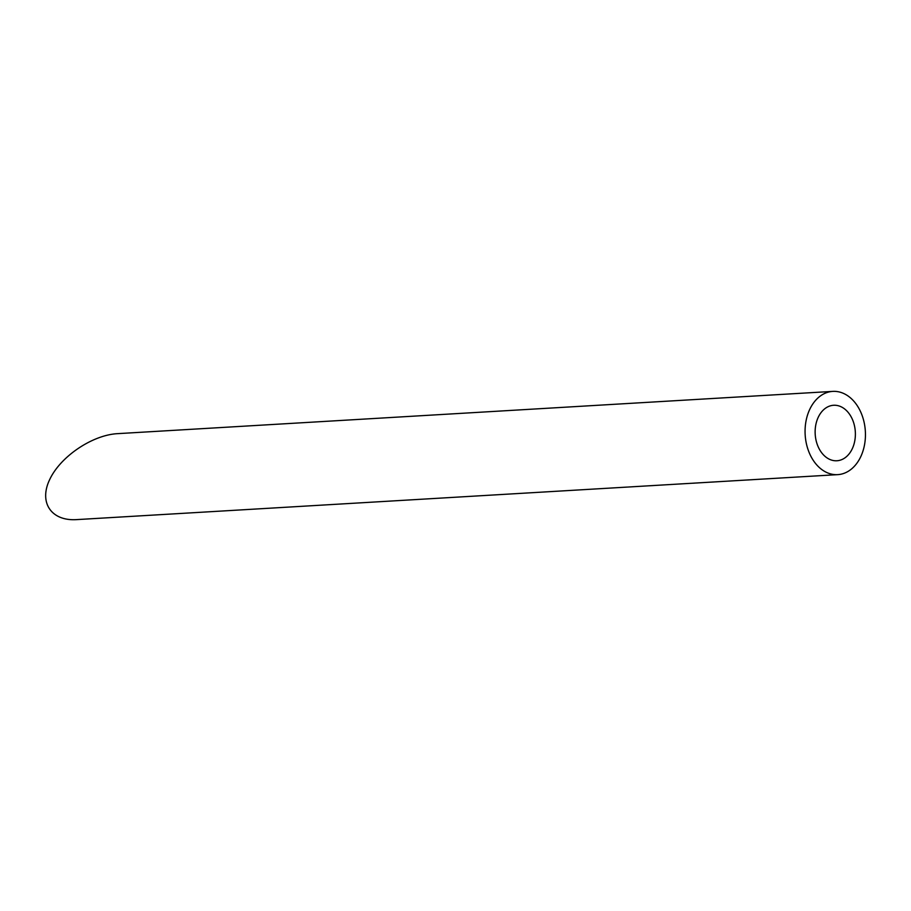 <?xml version="1.0" encoding="UTF-8"?>
<svg xmlns="http://www.w3.org/2000/svg" width="911" height="911" viewBox="0 0 911 911"><rect width="100%" height="100%" fill="white"/><g stroke="black" fill="none" stroke-linecap="round" stroke-linejoin="round"><path stroke-width="1.37" d="M852.263 448.77A27.797 20.099 86.6 0 0 852.48 419.572A27.797 20.099 86.6 0 0 833.622 405.27A27.797 20.099 86.6 0 0 815.197 434.205A27.797 20.099 86.6 0 0 836.902 460.761A27.797 20.099 86.6 0 0 852.263 448.77M860.77 456.65A41.701 30.143 86.6 0 0 861.089 412.854A41.701 30.143 86.6 0 0 832.802 391.388A41.701 30.143 86.6 0 0 805.165 434.798A41.701 30.143 86.6 0 0 837.721 474.642A41.701 30.143 86.6 0 0 860.77 456.65M837.721 474.642L76.649 519.612C51.198 521.274 38.592 502.439 49.752 479.425C60.536 456.445 92.375 434.968 117.656 433.647L832.802 391.388"/></g></svg>
